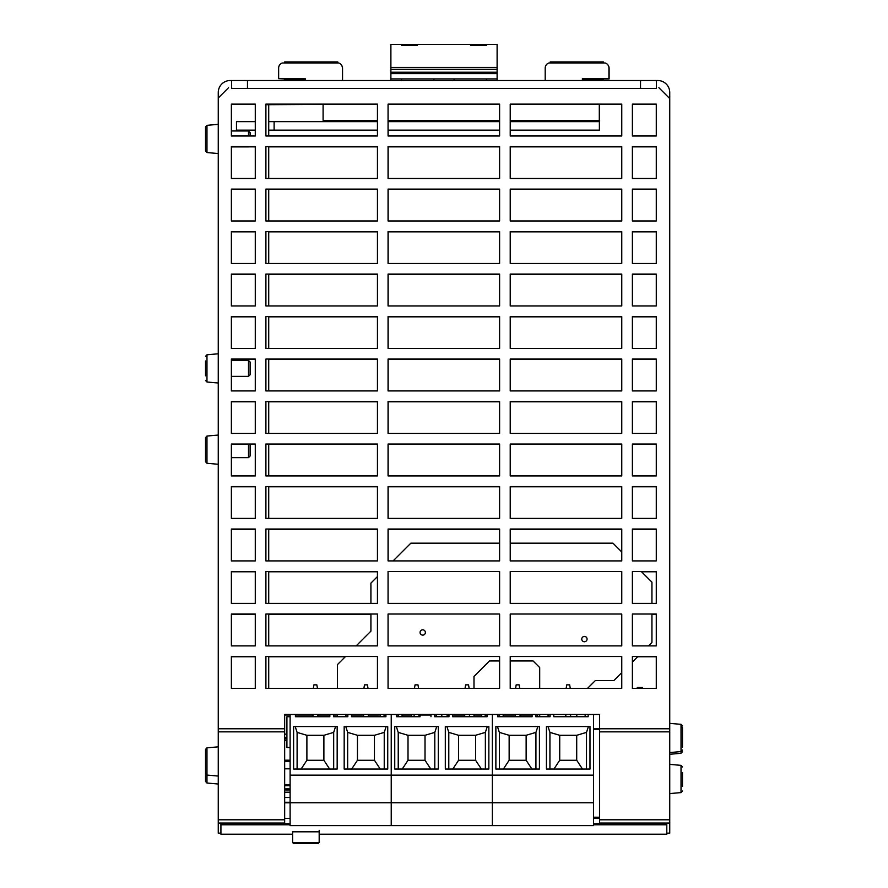 <?xml version="1.0" encoding="UTF-8"?>
<svg xmlns="http://www.w3.org/2000/svg" width="888" height="888" viewBox="0 0 888 888"><rect width="100%" height="100%" fill="white"/><g stroke="black" fill="none" stroke-linecap="round" stroke-linejoin="round"><path stroke-width="1.33" d="M658.863 87.701L669.741 98.579L669.741 92.474A11.955 11.955 0 0 0 657.786 80.519L640.525 80.519L640.525 88.489L656.454 88.489M640.525 88.489L247.475 88.489L247.475 80.519L230.214 80.519A11.955 11.955 0 0 0 218.259 92.474L218.259 833.144L220.923 833.144M284.66 78.677L284.66 80.519M337.773 62.993L337.773 61.927L284.66 61.927L284.66 62.993M603.341 80.519L603.341 78.677M603.341 62.993L603.341 61.927L550.227 61.927L550.227 62.993M231.546 88.489L247.475 88.489M247.475 80.519L640.525 80.519M656.454 80.519L656.454 87.701M231.546 87.701L231.546 80.519M666.799 833.144L669.741 833.144L669.741 823.054L599.622 823.054L599.622 823.72L593.495 823.731L666.799 823.72L666.799 824.786L593.495 824.786M284.66 818.436L290.11 818.436M593.495 818.436L599.622 818.436M290.11 824.786L220.923 824.786L220.923 823.72L290.11 823.731L284.66 823.731L284.66 714.474L599.622 714.474L599.622 823.054M284.66 715.007L290.11 715.007M295.415 715.007L312.998 715.007M317.782 715.007L329.848 715.007M333.5 715.007L337.462 715.007M345.821 715.007L347.841 715.007M351.493 715.007L363.558 715.007M368.342 715.007L380.408 715.007M384.06 715.007L385.925 715.007M396.548 715.007L398.401 715.007M402.053 715.007L411.655 715.007M420.024 715.007L430.98 715.007M434.632 715.007L436.485 715.007M447.108 715.007L448.973 715.007M452.625 715.007L464.69 715.007M473.992 715.007L481.54 715.007M485.192 715.007L487.057 715.007M497.68 715.007L499.533 715.007M503.185 715.007L515.262 715.007M520.035 715.007L532.112 715.007M535.764 715.007L537.617 715.007M548.051 715.007L548.64 715.007L548.64 716.716M669.741 98.579L669.741 823.054M632.467 688.378L632.467 661.926M637.64 656.754L656.288 656.754M651.936 614.263L656.288 614.263M641.547 571.772L656.288 571.772M632.467 560.905L632.467 529.281L656.288 529.281M632.467 518.414L632.467 486.791L656.288 486.791M632.467 475.924L632.467 444.3L656.288 444.3M632.467 433.422L632.467 401.809L656.288 401.809M632.467 390.931L632.467 359.318L656.288 359.318M632.467 348.44L632.467 316.827L656.288 316.827M632.467 305.949L632.467 274.337L656.288 274.337M632.467 263.459L632.467 231.846L656.288 231.846M632.467 220.968L632.467 189.355L656.288 189.355M632.467 178.477L632.467 146.853L656.288 146.853M632.467 135.986L632.467 104.362L656.288 104.362M231.457 688.378L231.457 656.754L255.278 656.754M231.457 645.887L231.457 614.263L255.278 614.263M231.457 603.396L231.457 571.772L255.278 571.772M231.457 560.905L231.457 529.281L255.278 529.281M231.457 518.414L231.457 486.791L255.278 486.791M231.457 475.924L231.457 457.631M250.127 444.3L255.278 444.3M231.457 433.422L231.457 401.809L255.278 401.809M231.457 390.931L231.457 376.368M231.457 360.428L231.457 359.318L255.278 359.318M231.457 348.44L231.457 316.827L255.278 316.827M231.457 305.949L231.457 274.337L255.278 274.337M231.457 263.459L231.457 231.846L255.278 231.846M231.457 220.968L231.457 189.355L255.278 189.355M231.457 178.477L231.457 146.909M248.551 146.853L255.278 146.853M231.457 130.98L231.457 104.362L255.278 104.362M510.311 688.378L510.311 660.95M510.311 543.167L510.311 529.281L621.767 529.281M510.311 518.414L510.311 486.791L621.767 486.791M510.311 475.924L510.311 444.3L621.767 444.3M510.311 433.422L510.311 401.809L621.767 401.809M510.311 390.931L510.311 359.318L621.767 359.318M510.311 348.44L510.311 316.827L621.767 316.827M510.311 305.949L510.311 274.337L621.767 274.337M510.311 263.459L510.311 231.846L621.767 231.846M510.311 220.968L510.311 189.355L621.767 189.355M510.311 178.477L510.311 146.853L621.767 146.853M510.311 135.986L510.311 130.136M510.311 121.634L510.311 120.357M599.511 104.362L621.767 104.362M388.145 560.905L388.145 529.281L499.6 529.281M388.145 518.414L388.145 486.791L499.6 486.791M388.145 475.924L388.145 444.3L499.6 444.3M388.145 433.422L388.145 401.809L499.6 401.809M388.145 390.931L388.145 359.318L499.6 359.318M388.145 348.44L388.145 316.827L499.6 316.827M388.145 305.949L388.145 274.337L499.6 274.337M388.145 263.459L388.145 231.846L499.6 231.846M388.145 220.968L388.145 189.355L499.6 189.355M388.145 178.477L388.145 146.853L499.6 146.853M388.145 135.986L388.145 130.136M388.145 121.634L388.145 120.357M268.72 656.754L345.288 656.754M268.72 614.263L370.918 614.263M268.72 571.772L377.444 571.772M268.72 529.281L377.444 529.281M268.72 486.791L377.444 486.791M268.72 444.3L377.444 444.3M268.72 401.809L377.444 401.809M268.72 359.318L377.444 359.318M268.72 316.827L377.444 316.827M268.72 274.337L377.444 274.337M268.72 231.846L377.444 231.846M268.72 189.355L377.444 189.355M268.72 146.853L377.444 146.853M265.978 104.706L323.099 104.362M231.38 656.51L255.278 656.51L255.278 688.378L231.38 688.378L231.38 656.51M231.38 614.019L255.278 614.019L255.278 645.887L231.38 645.887L231.38 614.019M231.38 571.528L255.278 571.528L255.278 603.396L231.38 603.396L231.38 571.528M231.38 529.037L255.278 529.037L255.278 560.905L231.38 560.905L231.38 529.037M231.38 486.546L255.278 486.546L255.278 518.414L231.38 518.414L231.38 486.546M231.38 444.044L255.278 444.044L255.278 475.924L231.38 475.924L231.38 444.044M231.38 401.554L255.278 401.554L255.278 433.422L231.38 433.422L231.38 401.554M231.38 359.063L255.278 359.063L255.278 390.931L231.38 390.931L231.38 359.063M231.38 316.572L255.278 316.572L255.278 348.44L231.38 348.44L231.38 316.572M231.38 274.081L255.278 274.081L255.278 305.949L231.38 305.949L231.38 274.081M231.38 231.59L255.278 231.59L255.278 263.459L231.38 263.459L231.38 231.59M231.38 189.1L255.278 189.1L255.278 220.968L231.38 220.968L231.38 189.1M231.38 146.609L255.278 146.609L255.278 178.477L231.38 178.477L231.38 146.609M231.38 104.118L255.278 104.118L255.278 135.986L231.38 135.986L231.38 104.118M632.389 656.51L656.288 656.51L656.288 688.378L632.389 688.378L632.389 656.51M632.389 614.019L656.288 614.019L656.288 645.887L632.389 645.887L632.389 614.019M632.389 571.528L656.288 571.528L656.288 603.396L632.389 603.396L632.389 571.528M632.389 529.037L656.288 529.037L656.288 560.905L632.389 560.905L632.389 529.037M632.389 486.546L656.288 486.546L656.288 518.414L632.389 518.414L632.389 486.546M632.389 444.044L656.288 444.044L656.288 475.924L632.389 475.924L632.389 444.044M632.389 401.554L656.288 401.554L656.288 433.422L632.389 433.422L632.389 401.554M632.389 359.063L656.288 359.063L656.288 390.931L632.389 390.931L632.389 359.063M632.389 316.572L656.288 316.572L656.288 348.44L632.389 348.44L632.389 316.572M632.389 274.081L656.288 274.081L656.288 305.949L632.389 305.949L632.389 274.081M632.389 231.59L656.288 231.59L656.288 263.459L632.389 263.459L632.389 231.59M632.389 189.1L656.288 189.1L656.288 220.968L632.389 220.968L632.389 189.1M632.389 146.609L656.288 146.609L656.288 178.477L632.389 178.477L632.389 146.609M632.389 104.118L656.288 104.118L656.288 135.986L632.389 135.986L632.389 104.118M377.444 656.51L377.444 688.378L265.901 688.378L265.901 656.51L377.444 656.51M377.444 614.019L377.444 645.887L265.901 645.887L265.901 614.019L377.444 614.019M377.444 571.528L377.444 603.396L265.901 603.396L265.901 571.528L377.444 571.528M377.444 529.037L377.444 560.905L265.901 560.905L265.901 529.037L377.444 529.037M377.444 486.546L377.444 518.414L265.901 518.414L265.901 486.546L377.444 486.546M377.444 444.044L377.444 475.924L265.901 475.924L265.901 444.044L377.444 444.044M377.444 401.554L377.444 433.422L265.901 433.422L265.901 401.554L377.444 401.554M377.444 359.063L377.444 390.931L265.901 390.931L265.901 359.063L377.444 359.063M377.444 316.572L377.444 348.44L265.901 348.44L265.901 316.572L377.444 316.572M377.444 274.081L377.444 305.949L265.901 305.949L265.901 274.081L377.444 274.081M377.444 231.59L377.444 263.459L265.901 263.459L265.901 231.59L377.444 231.59M377.444 189.1L377.444 220.968L265.901 220.968L265.901 189.1L377.444 189.1M377.444 146.609L377.444 178.477L265.901 178.477L265.901 146.609L377.444 146.609M377.444 104.118L377.444 135.986L265.901 135.986L265.901 104.118L377.444 104.118M499.6 656.51L499.6 688.378L388.067 688.378L388.067 656.51L499.6 656.51M499.6 614.019L499.6 645.887L388.067 645.887L388.067 614.019L499.6 614.019M499.6 571.528L499.6 603.396L388.067 603.396L388.067 571.528L499.6 571.528M499.6 529.037L499.6 560.905L388.067 560.905L388.067 529.037L499.6 529.037M499.6 486.546L499.6 518.414L388.067 518.414L388.067 486.546L499.6 486.546M499.6 444.044L499.6 475.924L388.067 475.924L388.067 444.044L499.6 444.044M499.6 401.554L499.6 433.422L388.067 433.422L388.067 401.554L499.6 401.554M499.6 359.063L499.6 390.931L388.067 390.931L388.067 359.063L499.6 359.063M499.6 316.572L499.6 348.44L388.067 348.44L388.067 316.572L499.6 316.572M499.6 274.081L499.6 305.949L388.067 305.949L388.067 274.081L499.6 274.081M499.6 231.59L499.6 263.459L388.067 263.459L388.067 231.59L499.6 231.59M499.6 189.1L499.6 220.968L388.067 220.968L388.067 189.1L499.6 189.1M499.6 146.609L499.6 178.477L388.067 178.477L388.067 146.609L499.6 146.609M499.6 104.118L499.6 135.986L388.067 135.986L388.067 104.118L499.6 104.118M621.767 656.51L621.767 688.378L510.223 688.378L510.223 656.51L621.767 656.51M621.767 614.019L621.767 645.887L510.223 645.887L510.223 614.019L621.767 614.019M621.767 571.528L621.767 603.396L510.223 603.396L510.223 571.528L621.767 571.528M621.767 529.037L621.767 560.905L510.223 560.905L510.223 529.037L621.767 529.037M621.767 486.546L621.767 518.414L510.223 518.414L510.223 486.546L621.767 486.546M621.767 444.044L621.767 475.924L510.223 475.924L510.223 444.044L621.767 444.044M621.767 401.554L621.767 433.422L510.223 433.422L510.223 401.554L621.767 401.554M621.767 359.063L621.767 390.931L510.223 390.931L510.223 359.063L621.767 359.063M621.767 316.572L621.767 348.44L510.223 348.44L510.223 316.572L621.767 316.572M621.767 274.081L621.767 305.949L510.223 305.949L510.223 274.081L621.767 274.081M621.767 231.59L621.767 263.459L510.223 263.459L510.223 231.59L621.767 231.59M621.767 189.1L621.767 220.968L510.223 220.968L510.223 189.1L621.767 189.1M621.767 146.609L621.767 178.477L510.223 178.477L510.223 146.609L621.767 146.609M621.767 104.118L621.767 135.986L510.223 135.986L510.223 104.118L621.767 104.118M603.341 78.921L609.101 78.921L609.101 68.298A5.317 5.317 0 0 0 608.136 65.246M342.546 80.519L342.546 68.298A5.317 5.317 0 0 0 341.58 65.246M278.81 78.677L284.66 78.921M228.56 87.701L218.259 98.002M342.391 80.519L342.391 68.054A5.317 5.317 0 0 0 338.683 62.993L282.351 62.993A5.317 5.317 0 0 0 278.643 68.054L278.643 78.677L305.206 78.677L305.206 80.519M582.384 80.519L582.384 78.677L608.935 78.677L608.935 68.054A5.317 5.317 0 0 0 605.239 62.993L548.906 62.993A5.317 5.317 0 0 0 545.199 68.054L545.199 80.519M390.887 78.921L390.887 69.342L497.114 69.342L497.114 78.921L390.887 78.921L390.887 80.519M497.114 73.615L390.887 73.615M497.114 72.217L390.887 72.217M390.887 69.342L390.887 44.4L401.509 44.4L401.509 45.288L417.438 45.288L417.438 44.4L470.562 44.4L470.562 45.288L486.491 45.288L486.491 44.4L497.114 44.4L497.114 69.342M470.562 45.288L470.562 44.4L486.491 44.4L486.491 45.288M486.491 78.921L486.491 80.519M401.509 45.288L401.509 44.4L417.438 44.4L417.438 45.288M497.114 78.921L497.114 80.519M454.09 80.519L454.09 78.921M433.91 78.921L433.91 80.519M401.509 80.519L401.509 78.921M268.72 135.986L268.72 104.706L265.901 104.706M268.72 688.378L268.72 656.51M268.72 645.887L268.72 614.019M268.72 603.396L268.72 571.528M268.72 560.905L268.72 529.037M268.72 518.414L268.72 486.546M268.72 475.924L268.72 444.044M268.72 433.422L268.72 401.554M268.72 390.931L268.72 359.063M268.72 348.44L268.72 316.572M268.72 305.949L268.72 274.081M268.72 263.459L268.72 231.59M268.72 220.968L268.72 189.1M268.72 178.477L268.72 146.609M581.762 639.094A2.653 2.653 0 0 1 584.415 636.43A2.653 2.653 0 0 1 587.068 639.094A2.653 2.653 0 0 1 584.415 641.747A2.653 2.653 0 0 1 581.762 639.094M420.068 632.478A2.653 2.653 0 0 1 422.721 629.825A2.653 2.653 0 0 1 425.374 632.478A2.653 2.653 0 0 1 422.721 635.131A2.653 2.653 0 0 1 420.068 632.478M337.462 688.378L337.462 664.59L345.543 656.51M356.166 645.887L370.918 631.135L370.918 614.019M370.918 603.396L370.918 583.105L377.444 576.578M393.118 560.905L410.855 543.167L499.6 543.167M510.223 543.167L612.942 543.167L621.767 551.992M641.303 571.528L651.936 582.162L651.936 603.396M651.936 614.019L651.936 642.468L648.518 645.887M637.895 656.51L632.389 662.004M621.767 672.627L613.885 680.508L595.404 680.508L587.534 688.378M585.159 714.474L585.159 716.716M576.789 716.716L576.789 714.474M548.051 714.474L548.051 716.716M539.693 716.716L539.693 714.474M539.693 688.378L539.693 667.554L533.078 660.95L510.223 660.95M499.6 660.95L489.499 660.95L473.992 676.456L473.992 688.378M473.992 714.474L473.992 716.716L481.54 716.716L481.54 714.474M420.024 714.474L420.024 716.716L396.548 716.716L396.548 714.474M402.053 714.474L402.053 716.716L411.655 716.716L411.655 714.474M345.821 714.474L345.821 716.716L347.841 716.716L347.841 714.474M333.5 714.474L333.5 716.716L337.462 716.716L337.462 714.474M637.273 688.378L637.273 687.501L642.59 687.501L642.59 688.378M593.495 802.741L492.363 802.741L492.363 825.596L492.363 802.741L391.231 802.741L391.231 825.596L391.231 802.741L290.11 802.741L290.11 825.596L593.495 825.596L593.495 775.135L492.363 775.135L492.363 714.474L492.363 802.741L492.363 775.135L391.231 775.135L391.231 714.474L391.231 802.741L391.231 775.135L290.11 775.135L290.11 714.474M497.68 714.474L497.68 716.716L532.112 716.716L520.035 716.716L520.035 714.474M593.495 714.474L593.495 775.135M588.178 714.474L588.178 716.716L553.757 716.716L553.757 714.474M550.105 714.474L550.105 716.716L535.764 716.716L535.764 714.474M532.112 714.474L532.112 716.716M546.431 769.03L589.987 769.03L589.987 726.539L546.431 726.539L546.431 769.03M495.87 726.539L539.427 726.539L539.427 769.03L495.87 769.03L495.87 726.539M497.447 726.539L499.367 732.389L499.367 769.03M537.851 726.539L535.93 732.389L535.93 769.03M531.912 769.03L526.14 760.261L509.146 760.261L503.385 769.03M526.14 760.261L526.14 735.297L535.93 732.389M582.473 769.03L576.712 760.261L559.718 760.261L553.946 769.03M526.14 735.297L509.146 735.297L509.146 760.261M509.146 735.297L499.367 732.389M548.007 726.539L549.927 732.389L559.718 735.297L576.712 735.297L586.502 732.389L586.502 769.03M588.411 726.539L586.502 732.389M576.712 735.297L576.712 760.261M559.718 735.297L559.718 760.261M549.927 732.389L549.927 769.03M519.724 688.378L519.103 684.848L516.194 684.848L515.573 688.378M515.262 714.474L515.262 716.716L503.185 716.716L503.185 714.474M570.607 716.716L570.607 714.474M570.285 688.378L569.663 684.848L566.755 684.848L566.133 688.378M565.823 714.474L565.823 716.716M487.057 714.474L487.057 716.716L452.625 716.716L452.625 714.474M448.973 714.474L448.973 716.716L447.108 716.716L447.108 714.474M434.632 714.474L434.632 716.716L448.973 716.716M430.98 714.474L430.98 716.716M445.31 769.03L488.855 769.03L488.855 726.539L445.31 726.539L445.31 769.03M394.738 726.539L438.295 726.539L438.295 769.03L394.738 769.03L394.738 726.539M396.314 726.539L398.235 732.389L398.235 769.03M436.718 726.539L434.798 732.389L434.798 769.03M430.78 769.03L425.019 760.261L408.014 760.261L402.253 769.03M425.019 760.261L425.019 735.297L434.798 732.389M481.352 769.03L475.58 760.261L458.585 760.261L452.813 769.03M425.019 735.297L408.014 735.297L408.014 760.261M408.014 735.297L398.235 732.389M446.875 726.539L448.795 732.389L458.585 735.297L475.58 735.297L485.37 732.389L485.37 769.03M487.29 726.539L485.37 732.389M475.58 735.297L475.58 760.261M458.585 735.297L458.585 760.261M448.795 732.389L448.795 769.03M418.903 716.716L418.903 714.474M418.592 688.378L417.971 684.848L415.062 684.848L414.441 688.378M414.13 714.474L414.13 716.716M469.475 716.716L469.475 714.474M469.164 688.378L468.531 684.848L465.634 684.848L465.001 688.378M464.69 714.474L464.69 716.716L452.625 716.716M290.11 802.741L290.11 775.135M295.415 714.474L295.415 716.716L329.848 716.716L317.782 716.716L317.782 714.474M385.925 714.474L385.925 716.716L351.493 716.716L351.493 714.474M333.5 716.716L347.841 716.716M329.848 714.474L329.848 716.716M344.178 769.03L387.734 769.03L387.734 726.539L344.178 726.539L344.178 769.03M293.606 726.539L337.163 726.539L337.163 769.03L293.606 769.03L293.606 726.539M295.182 726.539L297.103 732.389L297.103 769.03M335.586 726.539L333.677 732.389L333.677 769.03M329.648 769.03L323.887 760.261L306.893 760.261L301.121 769.03M323.887 760.261L323.887 735.297L333.677 732.389M380.219 769.03L374.447 760.261L357.453 760.261L351.681 769.03M323.887 735.297L306.893 735.297L306.893 760.261M306.893 735.297L297.103 732.389M345.754 726.539L347.663 732.389L357.453 735.297L374.447 735.297L384.238 732.389L384.238 769.03M386.158 726.539L384.238 732.389M374.447 735.297L374.447 760.261M357.453 735.297L357.453 760.261M347.663 732.389L347.663 769.03M317.46 688.378L316.838 684.848L313.93 684.848L313.309 688.378M312.998 714.474L312.998 716.716L295.415 716.716M380.408 714.474L380.408 716.716L368.342 716.716L368.342 714.474M368.032 688.378L367.41 684.848L364.502 684.848L363.88 688.378M363.558 714.474L363.558 716.716L351.493 716.716M290.11 747.518L286.913 747.518L286.913 716.716L290.11 716.716M537.617 714.474L537.617 716.716L535.764 716.716M441.802 716.716L441.802 714.474L441.802 716.716M499.533 714.474L499.533 716.716L497.68 716.716M487.057 716.716L485.192 716.716L485.192 714.474M398.401 714.474L398.401 716.716L396.548 716.716M436.485 714.474L436.485 716.716L434.632 716.716M385.925 716.716L384.06 716.716L384.06 714.474M510.223 130.136L599.389 130.136L599.389 121.634L510.223 121.634M499.6 121.634L388.067 121.634M377.444 121.634L268.72 121.634M268.72 130.136L274.115 130.136L274.115 121.634M274.115 130.136L377.444 130.136M388.067 130.136L499.6 130.136M255.278 121.634L236.474 121.634L236.474 130.136L255.278 130.136M284.66 789.954L290.11 789.954M290.11 784.648L284.66 784.648M293.684 843.6L318.115 843.6L319.181 842.534L292.618 842.534L293.684 843.6M314.607 843.6L306.56 843.6M284.66 761.271L290.11 761.271L284.66 761.327M286.913 738.96L284.66 738.96M286.913 738.916L284.66 738.916M284.66 740.503L286.913 740.503M284.66 768.808L290.11 768.808L284.66 768.808M286.913 737.795A0.955 0.955 0 0 0 286.313 737.573A0.955 0.955 0 0 1 286.913 737.795A0.955 0.955 0 0 0 286.313 737.573L284.66 737.551M286.913 734.221A4.351 4.351 0 0 0 286.358 734.176L284.66 734.154M284.66 802.808L290.11 802.808M290.11 802.275L284.66 802.275M290.11 797.491L284.66 797.491M284.66 792.185L290.11 792.185M510.223 120.357L599.511 120.357L599.511 104.118M323.099 104.118L323.099 120.357L377.444 120.357M388.067 120.357L499.6 120.357M599.3 104.118L599.3 120.357M205.517 761.449L205.517 773.481L206.971 775.069L206.971 747.829L205.517 749.417L205.517 761.449M205.517 769.408L205.517 781.44L206.971 783.027L206.971 775.069L218.259 776.057M248.507 444.044L248.507 457.631L250.127 455.999L250.127 444.044M205.517 449.661L205.517 461.693L206.971 463.281L206.971 436.041L205.517 437.629L205.517 449.661M250.127 135.986L250.127 132.601L248.507 130.98L248.507 135.986M205.517 138.939L205.517 150.971L206.971 152.558L206.971 125.33L205.517 126.917L205.517 138.939M205.517 375.835L205.517 360.961M248.507 368.398L248.507 376.368L250.127 374.736L250.127 362.06L248.507 360.428L248.507 368.398M682.484 786.413L682.484 772.527M682.484 785.425L682.484 774.636M682.484 747.108L682.484 731.512M682.484 742.346L682.484 740.07M682.484 735.841L682.484 733.621M681.029 726.051L682.484 727.638L682.484 730.524M284.66 738.816L286.047 738.916M666.799 824.786L666.799 834.209L319.181 834.209M292.618 834.209L220.923 834.209L220.923 824.786M292.474 831.801L319.025 831.801M599.622 824.786L599.622 823.72M284.66 823.72L284.66 824.786M284.66 79.454L305.206 79.454M582.384 79.454L603.341 79.454M284.66 823.054L218.259 823.054M284.66 728.77L218.259 728.77M284.66 731.856L218.259 731.856M669.741 731.856L599.622 731.856M669.741 728.77L593.495 728.77M284.66 819.791L218.259 819.791M669.741 819.791L599.622 819.791M593.495 817.759L599.622 817.759M593.495 817.215L599.622 817.215M593.495 729.281L599.622 729.281M497.114 67.41L390.887 67.41M290.11 788.888L284.66 788.888M284.66 785.702L290.11 785.702M290.11 760.206L284.66 760.206M205.517 380.43L206.971 382.018L206.971 354.778L205.517 356.366L206.971 354.778L218.259 353.79M682.484 766.943L681.029 765.356L681.029 792.596L682.484 791.008L681.029 792.596L669.741 793.583L681.029 792.596M682.484 725.929L681.029 724.342L681.029 753.29L682.484 751.703M642.59 687.501L637.273 687.501M292.618 831.878L292.618 842.534M319.181 830.313L319.181 842.534M206.971 747.829L218.259 746.841M206.971 783.027L218.259 784.015M231.38 457.631L248.507 457.631M206.971 463.281L218.259 464.269M206.971 436.041L218.259 435.053M231.38 146.909L248.507 146.909M231.38 130.98L248.507 130.98M206.971 152.558L218.259 153.546M206.971 125.33L218.259 124.342M231.38 376.368L248.507 376.368M231.38 360.428L248.507 360.428M206.971 382.018L218.259 383.006M681.029 765.356L669.741 764.368L681.029 765.356M669.741 752.569L681.029 751.581L682.484 749.994M681.029 724.342L669.741 723.354M681.029 753.29L669.741 754.278"/></g></svg>
